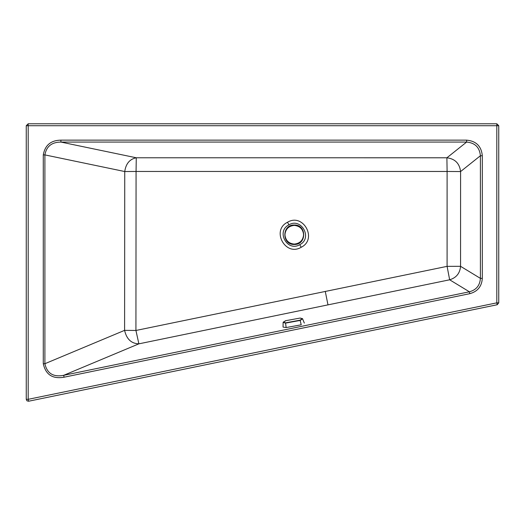 <?xml version="1.0" encoding="UTF-8"?>
<svg xmlns="http://www.w3.org/2000/svg" width="525" height="525" viewBox="0 0 525 525"><rect width="100%" height="100%" fill="white"/><g stroke="black" fill="none" stroke-linecap="round" stroke-linejoin="round"><path stroke-width="0.79" d="M466.62 140.142L466.62 142.072L446.9 157.789L136.27 157.776L60.907 142.072L466.62 142.072C475.02 142.82 479.614 147.381 480.401 155.754L460.589 171.55L460.563 266.313L447.09 266.352L449.649 279.792L469.396 291.788L63.683 375.322L138.889 343.836L135.929 330.468L136.067 171.458L447.103 171.465L446.9 157.789C455.011 158.812 459.572 163.4 460.589 171.55L447.103 171.465L447.09 266.352L135.929 330.468L124.596 330.356L124.747 171.537C125.869 163.695 129.708 159.108 136.27 157.776L136.067 171.458L124.747 171.537L44.894 154.901L44.894 363.72L124.596 330.356C126.584 339.13 131.348 343.626 138.889 343.836L449.649 279.792C456.31 277.771 459.946 273.276 460.563 266.313L480.401 278.368C479.902 285.495 476.234 289.971 469.396 291.788L469.783 293.678L64.07 377.206L63.683 375.322C53.32 377.298 47.06 373.433 44.894 363.72L43.28 363.72L43.28 154.901L44.894 154.901C46.39 146.409 51.726 142.137 60.907 142.072L60.907 140.142L466.62 140.142C476.155 141.022 481.392 146.226 482.317 155.754L480.401 155.754L480.401 278.368L482.317 278.368C481.766 286.44 477.586 291.539 469.783 293.678M497.195 304.749L498.75 302.846L498.75 125.718L496.808 125.718L496.808 302.846L497.195 304.749L28.586 401.231L26.965 400.831L26.25 399.322L26.25 125.718L28.192 123.769L28.192 125.718L26.25 125.718M498.75 125.718L496.808 123.769L28.192 123.769M294.328 225.153C306.652 224.707 306.593 244.86 294.269 244.328L294.21 244.328C281.879 244.781 281.945 224.628 294.269 225.153L294.328 225.153M294.269 225.015C306.81 224.477 306.81 245.004 294.269 244.473C281.722 245.004 281.722 224.477 294.269 225.015M301.219 324.798L286.151 327.561L283.034 327.082L283.132 322.271L285.41 323.151L300.313 320.414L302.531 318.76L300.097 318.058L285.521 320.736L300.097 318.058L302.269 318.609L300.097 320.165L301.219 324.798M285.416 321.005L283.323 322.094L285.534 322.836L300.097 320.165M498.75 302.846L496.808 302.846L28.192 399.322L28.586 401.231M26.25 399.322L28.192 399.322L28.192 125.718L496.808 125.718L496.808 123.769M64.07 377.206C52.638 379.181 45.708 374.686 43.28 363.72M43.28 154.901C44.999 145.228 50.879 140.306 60.907 140.142M482.317 155.754L482.317 278.368M288.927 224.844C301.389 217.245 312.893 238.304 299.762 244.683C287.273 252.217 275.842 231.289 288.927 224.844L287.51 222.252C303.233 212.658 317.75 239.236 301.186 247.275L299.762 244.683M301.186 247.275C285.462 256.869 270.946 230.298 287.51 222.252M327.935 304.644L325.264 291.355M303.614 234.741C303.023 229.136 299.933 226.019 294.328 225.396L294.269 225.396C288.632 225.993 285.521 229.11 284.924 234.741C285.508 240.352 288.606 243.462 294.21 244.086L294.269 244.086C299.9 243.488 303.017 240.378 303.614 234.741M286.151 327.561L285.534 322.836M285.521 320.736L283.132 322.271M304.336 323.092L302.492 318.59"/></g></svg>
